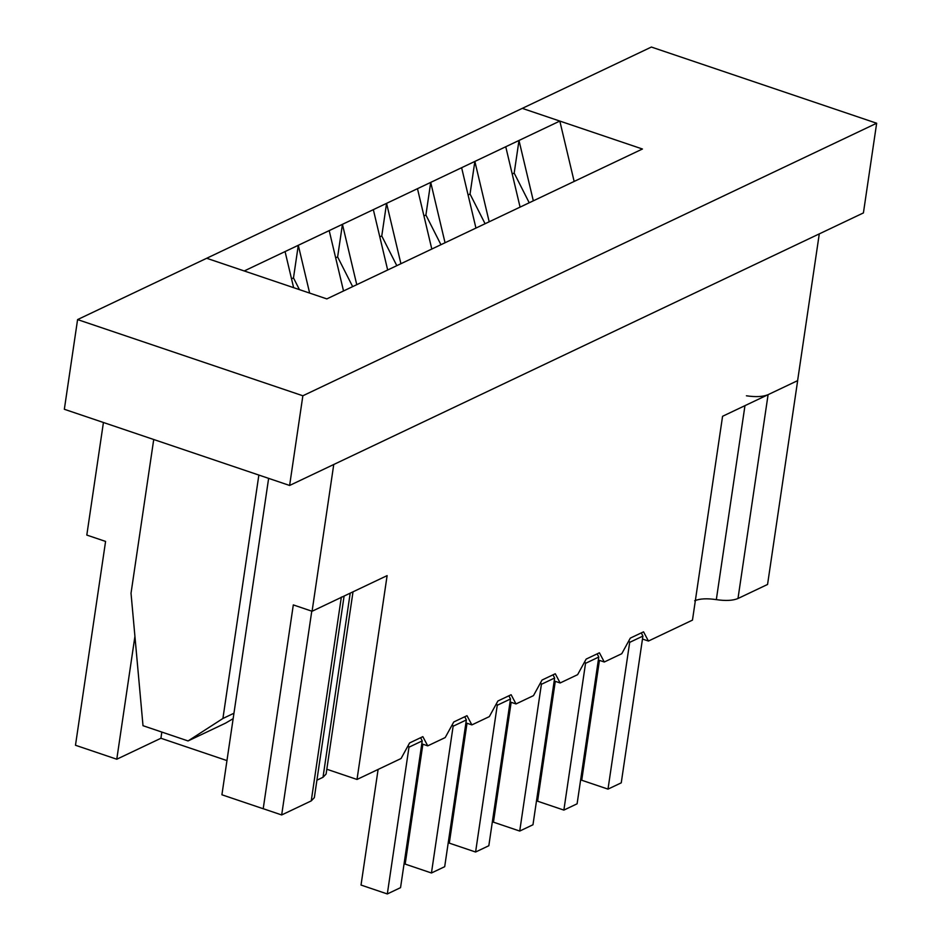 <?xml version="1.0" encoding="UTF-8"?>
<svg xmlns="http://www.w3.org/2000/svg" width="941" height="941" viewBox="0 0 941 941"><rect width="100%" height="100%" fill="white"/><g stroke="black" fill="none" stroke-linecap="round" stroke-linejoin="round"><path stroke-width="1.41" d="M291.534 278.83L293.486 277.901L291.534 278.83M361.026 885.058L378.106 769.444L361.026 885.058L387.316 893.95L361.026 885.058M400.548 887.657L387.316 893.95L400.548 887.657L422.227 740.896L408.982 747.189L387.316 893.95L408.982 747.189L422.227 740.896L420.615 737.72L422.227 740.896L400.548 887.657M408.171 745.578L408.982 747.189L408.171 745.578M299.426 289.628L293.486 277.901L299.426 289.628M335.666 257.858L337.631 256.928L335.666 257.858M405.171 864.097L422.874 744.225L405.171 864.097L431.449 872.989L405.171 864.097M444.693 866.696L431.449 872.989L444.693 866.696L466.36 719.936L453.127 726.229L431.449 872.989L453.127 726.229L466.36 719.936L464.748 716.748L466.36 719.936L444.693 866.696M452.303 724.617L453.127 726.229L452.303 724.617M352.663 286.629L337.631 256.928L352.663 286.629M379.811 236.897L381.764 235.968L379.811 236.897M449.304 843.136L467.007 723.253L449.304 843.136L475.593 852.017L449.304 843.136M488.826 845.736L475.593 852.017L488.826 845.736L510.504 698.975L497.26 705.256L475.593 852.017L497.26 705.256L510.504 698.975L508.893 695.787L510.504 698.975L488.826 845.736M496.448 703.645L497.26 705.256L496.448 703.645M396.808 265.668L381.764 235.968L396.808 265.668M423.944 215.936L425.908 215.007L423.944 215.936M493.449 822.163L511.151 702.292L493.449 822.163L519.726 831.056L493.449 822.163M532.971 824.763L519.726 831.056L532.971 824.763L554.637 678.002L541.404 684.295L519.726 831.056L541.404 684.295L554.637 678.002L553.026 674.826L554.637 678.002L532.971 824.763M540.581 682.684L541.404 684.295L540.581 682.684M440.941 244.707L425.908 215.007L440.941 244.707M468.089 194.963L470.041 194.034L468.089 194.963M537.582 801.203L555.284 681.331L537.582 801.203L563.871 810.095L537.582 801.203M577.104 803.802L563.871 810.095L577.104 803.802L598.782 657.041L585.537 663.334L563.871 810.095L585.537 663.334L598.782 657.041L597.17 653.854L598.782 657.041L577.104 803.802M584.726 661.723L585.537 663.334L584.726 661.723M485.085 223.735L470.041 194.034L485.085 223.735M512.222 174.003L514.186 173.073L512.222 174.003M581.726 780.242L599.429 660.359L581.726 780.242L608.004 789.123L581.726 780.242M621.248 782.841L608.004 789.123L621.248 782.841L642.915 636.081L629.682 642.362L608.004 789.123L629.682 642.362L642.915 636.081L641.303 632.893L642.915 636.081L621.248 782.841M628.859 640.75L629.682 642.362L628.859 640.75M529.218 202.774L514.186 173.073L529.218 202.774M746.425 395.796C755.776 397.173 762.986 396.796 768.091 394.667L797.662 380.623L767.562 584.455L737.991 598.5C732.898 600.629 725.676 601.005 716.324 599.629C706.985 598.253 699.763 598.629 694.658 600.758C699.763 598.629 706.985 598.253 716.324 599.629L744.966 405.653L716.324 599.629C725.676 601.005 732.898 600.629 737.991 598.5L768.091 394.667C762.986 396.796 755.776 397.173 746.425 395.796M737.991 598.5L767.562 584.455L797.662 380.623L768.091 394.667L737.991 598.5M324.092 770.009L323.01 777.29L316.917 780.183L323.01 777.29L326.104 774.02L353.016 591.818M312.318 793.616L311.248 800.897L281.677 814.953L262.904 808.601L281.677 814.953L311.777 611.109L281.677 814.953L311.248 800.897L314.341 797.639L344.1 596.053M350.205 593.148L323.01 777.29L350.205 593.148M341.348 597.065L311.248 800.897L341.348 597.065M621.766 653.713L604.287 662.005L598.347 659.994L604.287 662.005L621.766 653.713L630.305 638.116L643.55 631.834L648.431 641.044L642.48 639.033L648.431 641.044L692.47 620.119L648.431 641.044L643.55 631.834L630.305 638.116L621.766 653.713M86.807 535.076L103.428 422.497L86.807 535.076L105.58 541.416L75.48 745.26L116.778 759.222L134.928 636.339L116.778 759.222L75.48 745.26L105.58 541.416L86.807 535.076M206.691 258.269L522.279 108.368L206.691 258.269L244.237 270.961L285.064 251.576L293.627 287.675L285.064 251.576L244.237 270.961L206.691 258.269L77.585 319.587L206.691 258.269L326.833 298.897L206.691 258.269M692.47 620.119L722.57 416.287L797.615 380.646L819.282 233.886L333.749 464.501L312.083 611.262L387.116 575.621L357.015 779.454L401.066 758.528L409.606 742.943L422.85 736.65L427.732 745.86L445.199 737.568L453.75 721.982L466.995 715.689L471.876 724.899L489.344 716.607L497.883 701.01L511.128 694.729L516.009 703.939L533.476 695.634L542.028 680.049L555.272 673.756L560.154 682.966L577.621 674.673L586.161 659.088L599.405 652.795L604.287 662.005L599.405 652.795L586.161 659.088L577.621 674.673L560.154 682.966L554.202 680.966L560.154 682.966L555.272 673.756L542.028 680.049L533.476 695.634L516.009 703.939L510.069 701.927L516.009 703.939L511.128 694.729L497.883 701.01L489.344 716.607L471.876 724.899L465.924 722.888L471.876 724.899L466.995 715.689L453.75 721.982L445.199 737.568L427.732 745.86L421.791 743.861L427.732 745.86L422.85 736.65L409.606 742.943L401.066 758.528L357.015 779.454L326.809 769.232L357.015 779.454L387.116 575.621L312.083 611.262L293.31 604.91L312.083 611.262L333.749 464.501L819.282 233.886L797.615 380.646L722.57 416.287L692.47 620.119M533.324 200.821L518.997 140.456L514.186 173.073L518.997 140.456L505.752 146.749L520.079 207.114L505.752 146.749L474.864 161.429L489.191 221.794L474.864 161.429L470.041 194.034L474.864 161.429L461.619 167.71L475.946 228.075L461.619 167.71L430.719 182.389L445.046 242.754L430.719 182.389L425.908 215.007L430.719 182.389L417.475 188.682L431.801 249.047L417.475 188.682L386.575 203.35L400.913 263.715L386.575 203.35L381.764 235.968L386.575 203.35L373.342 209.643L387.668 270.008L373.342 209.643L342.442 224.323L356.768 284.688L342.442 224.323L337.631 256.928L342.442 224.323L329.197 230.604L343.524 290.969L329.197 230.604L298.297 245.283L309.648 293.086L298.297 245.283L293.486 277.901L298.297 245.283L285.064 251.576L518.997 140.456L533.324 200.821M559.824 121.071L518.997 140.456L559.824 121.071L522.279 108.368L559.824 121.071L574.151 181.437L559.824 121.071M161.828 732.063L160.923 738.262L226.957 760.587L160.923 738.262L116.778 759.222L160.923 738.262L161.828 732.063M221.911 794.78L268.632 478.369L221.911 794.78L263.209 808.742L293.31 604.91L263.209 808.742L221.911 794.78M863.415 212.925L289.616 485.462L64.341 409.276L77.585 319.587L64.341 409.276L289.616 485.462L302.861 395.773L77.585 319.587L302.861 395.773L876.659 123.236L651.384 47.05L522.279 108.368L642.432 149.007L326.833 298.897L642.432 149.007L522.279 108.368L651.384 47.05L876.659 123.236L863.415 212.925L876.659 123.236L302.861 395.773L289.616 485.462L863.415 212.925M258.857 475.064L222.911 718.489L233.944 713.243L222.911 718.489L258.857 475.064M143.008 725.699L188.059 740.943L222.911 718.489L188.059 740.943L143.008 725.699L131.022 593.242L143.008 725.699M153.724 439.506L131.022 593.242L153.724 439.506M225.581 723.123L188.059 740.943L225.581 723.123L233.145 718.677L225.581 723.123"/></g></svg>
